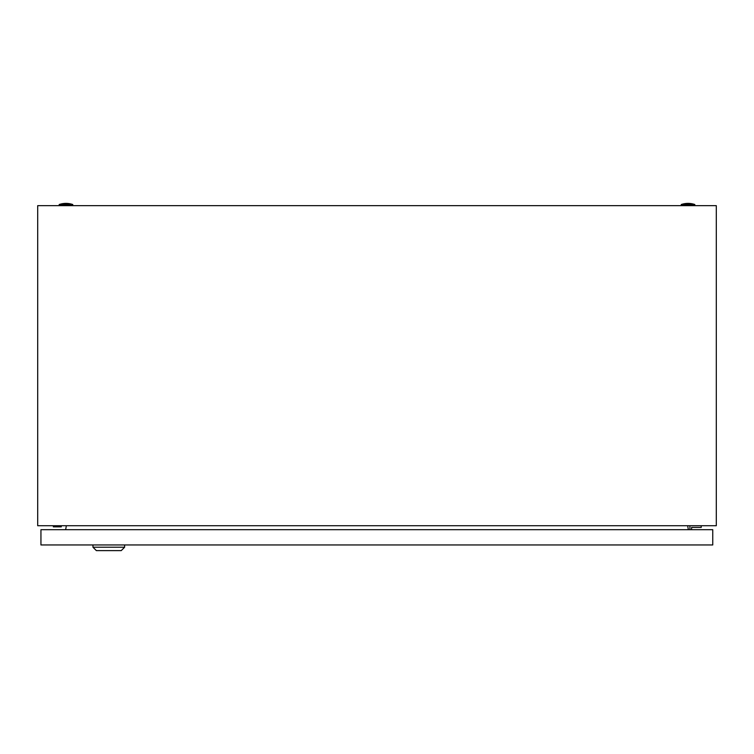 <?xml version="1.0" encoding="UTF-8"?>
<svg xmlns="http://www.w3.org/2000/svg" width="754" height="754" viewBox="0 0 754 754"><rect width="100%" height="100%" fill="white"/><g stroke="black" fill="none" stroke-linecap="round" stroke-linejoin="round"><path stroke-width="1.13" d="M37.7 525.726L37.7 205.653L716.3 205.653L716.3 525.726L37.7 525.726M66.352 525.726L65.645 529.685M688.355 529.685L687.648 525.726M681.239 204.523A20.924 20.924 0 0 1 694.811 204.523L681.239 204.523L681.239 205.653M59.189 204.523A20.924 20.924 0 0 1 72.761 204.523L59.189 204.523L59.189 205.653M53.346 525.726L53.346 526.857L61.263 526.857L61.263 525.726M691.606 529.685L691.606 527.423L701.22 527.423L701.22 525.726M689.91 525.726L689.91 529.685M124.636 547.216L121.243 550.609L96.361 550.609L92.968 547.216L124.636 547.216L124.636 544.954M92.968 547.216L92.968 544.954M40.942 544.954L40.942 529.685L712.756 529.685L712.756 544.954L40.942 544.954M694.811 204.523L694.811 205.653M72.761 204.523L72.761 205.653"/></g></svg>
